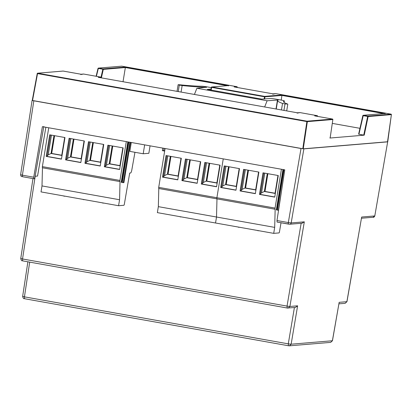 <?xml version="1.0" encoding="UTF-8"?>
<svg xmlns="http://www.w3.org/2000/svg" width="412" height="412" viewBox="0 0 412 412"><rect width="100%" height="100%" fill="white"/><g stroke="black" fill="none" stroke-linecap="round" stroke-linejoin="round"><path stroke-width="0.62" d="M150.066 145.838L148.845 153.29L143.196 153.764L129.837 151.384L131.294 142.49M143.196 153.764L144.653 144.875M165.083 148.511L158.718 187.362A1.195 0.273 100.1 0 0 158.79 188.516L158.347 206.654L157.369 212.633L215.538 223L216.516 217.021L216.98 198.883L216.516 217.021L215.538 223L273.712 233.362L274.691 227.383L275.154 209.245A1.195 0.273 -79.9 0 1 275.134 209.245A1.195 0.273 -79.9 0 1 275.062 208.091L281.427 169.244M275.118 209.239L216.98 198.878A1.195 0.273 100.1 0 0 216.98 198.878A1.195 0.273 -79.9 0 1 216.892 197.724A1.195 0.273 100.1 0 0 216.964 198.878A1.195 0.273 -79.9 0 1 216.964 198.878L158.79 188.516A1.195 0.273 100.1 0 0 158.811 188.516L216.949 198.872M158.718 187.362L216.892 197.724L223.252 158.877L216.892 197.724L275.062 208.091M204.831 162.457L220.101 165.181L216.563 186.765L201.298 184.04L204.831 162.457M185.441 159.001L200.711 161.725L197.173 183.309L181.908 180.59L185.441 159.001M166.051 155.551L181.316 158.27L177.783 179.853L162.513 177.134L166.051 155.551M158.347 206.654L274.691 227.383M206.597 162.776L203.374 182.47L201.859 183.994L201.298 184.04M201.859 183.994L216.588 186.621M187.208 159.32L183.984 179.014L182.47 180.538L181.908 180.59M182.47 180.538L197.199 183.165M167.818 155.865L164.594 175.558L163.08 177.083L162.513 177.134M163.08 177.083L177.809 179.709M216.887 182.882L206.809 181.084L209.713 163.327M203.374 182.47L206.17 181.136L216.861 183.041L217.083 183.613M197.497 179.426L187.419 177.629L190.323 159.871M183.984 179.014L186.78 177.685L197.472 179.586L197.688 180.157M178.108 175.97L168.029 174.173L170.934 156.421M164.594 175.558L167.39 174.23L178.077 176.13L178.298 176.702M216.861 183.041L219.797 165.124M209.105 163.219L206.17 181.136L206.809 181.084M197.472 179.586L200.402 161.669M187.419 177.629L186.78 177.685L189.716 159.763M178.077 176.13L181.012 158.213M170.326 156.308L167.39 174.23L168.029 174.173M48.734 127.782L42.374 166.628A1.195 0.273 100.1 0 0 42.446 167.782A1.195 0.273 100.1 0 0 42.467 167.782L42.003 185.925L41.025 191.904L118.584 205.722L119.562 199.743L120.026 181.604A1.195 0.273 -79.9 0 1 120.01 181.604A1.195 0.273 -79.9 0 1 119.938 180.451L126.299 141.604M134.951 152.296L131.804 169.996A3.188 0.731 -79.9 0 1 130.573 172.983L129.698 173.055L124.352 204.12A1.195 0.273 -79.9 0 1 123.883 205.279L118.584 205.722M127.828 141.877L121.21 182.279L123.245 182.681L123.919 182.624L130.511 142.351M88.487 141.728L103.757 144.447L100.219 166.031L84.954 163.312L88.487 141.728M107.877 145.184L123.147 147.903L119.614 169.487L104.344 166.767L107.877 145.184M69.098 138.272L84.367 140.992L80.829 162.575L65.559 159.856L69.098 138.272M49.708 134.817L64.972 137.536L61.44 159.125L46.17 156.4L49.708 134.817M119.995 181.599L42.467 167.782M42.003 185.925L119.562 199.743M121.7 182.367L128.317 141.965M90.254 142.042L87.03 161.736L85.516 163.265L84.954 163.312M85.516 163.265L100.245 165.887M109.644 145.498L106.42 165.191L104.911 166.721L104.344 166.767M104.911 166.721L119.635 169.342M70.864 138.587L67.64 158.28L66.126 159.81L65.559 159.856M66.126 159.81L80.855 162.436M51.474 135.131L48.25 154.83L46.736 156.354L46.17 156.4M46.736 156.354L61.465 158.981M122.24 182.501L128.863 142.058M100.543 162.148L90.465 160.356L93.37 142.598M87.03 161.736L89.826 160.407L100.518 162.313L100.739 162.884M119.933 165.603L109.855 163.811L112.764 146.054M106.42 165.191L109.221 163.863L119.907 165.768L120.129 166.34M81.154 158.697L71.075 156.9L73.98 139.143M67.64 158.28L70.437 156.951L81.128 158.857L81.344 159.429M61.764 155.242L51.68 153.444L54.59 135.687M48.25 154.83L51.047 153.496L61.733 155.401L61.955 155.973M123.245 182.681L129.868 142.238M100.518 162.313L103.448 144.396M92.762 142.49L89.826 160.407L90.465 160.356M119.907 165.768L122.843 147.851M112.152 145.946L109.221 163.863L109.855 163.811M81.128 158.857L84.058 140.94M71.075 156.9L70.437 156.951L73.372 139.035M61.733 155.401L64.669 137.484M51.68 153.444L51.047 153.496L53.982 135.579M282.951 169.517L276.334 209.919L278.558 210.305M281.025 222.779L279.475 231.76A1.195 0.273 -79.9 0 1 279.012 232.919L273.712 233.362M263.005 172.824L278.27 175.543L274.737 197.127L259.467 194.407L263.005 172.824M243.61 169.368L258.88 172.087L255.347 193.676L240.078 190.952L243.61 169.368M224.221 165.912L239.49 168.637L235.958 190.22L220.688 187.496L224.221 165.912M276.828 210.007L283.446 169.605M264.772 173.138L261.548 192.831L260.034 194.361L259.467 194.407M260.034 194.361L274.763 196.982M245.382 169.682L242.158 189.381L240.644 190.905L240.078 190.952M240.644 190.905L255.368 193.532M225.992 166.227L222.763 185.925L221.254 187.45L220.688 187.496M221.254 187.45L235.978 190.076M277.369 210.141L283.986 169.703M275.056 193.243L264.978 191.451L267.888 173.694M261.548 192.831L264.344 191.503L275.031 193.408L275.252 193.98M255.667 189.793L245.588 187.996L248.498 170.238M242.158 189.381L244.955 188.047L255.641 189.953L255.862 190.524M236.277 186.337L226.198 184.54L229.108 166.783M222.763 185.925L225.565 184.591L236.251 186.497L236.473 187.069M278.368 210.321L281.437 191.601M275.031 193.408L277.966 175.491M267.28 173.586L264.344 191.503L264.978 191.451M255.641 189.953L258.576 172.036M245.588 187.996L244.955 188.047L247.89 170.13M236.251 186.497L239.187 168.58M228.495 166.675L225.565 184.591L226.198 184.54M303.871 148.871L301.012 148.511L288.328 222.568L291.186 222.933L303.871 148.871L387.666 141.857L374.796 215.934L387.666 141.857M302.006 223.165L304.319 221.836L291.186 222.933A1.591 1.55 85.2 0 1 289.791 224.236L289.791 224.236A1.591 1.55 85.2 0 1 289.404 224.216L288.452 224.097A1.591 0.366 -79.9 0 1 288.431 224.097A1.591 0.366 -79.9 0 1 288.328 222.568L276.982 220.544L277.096 222.078L289.791 224.236L302.444 223.175M287.138 307.996L22.665 260.873L287.164 308.006L295.363 307.486L297.618 305.817L289.894 306.461L304.319 221.836M294.405 307.568L288.282 343.855L291.14 344.205L289.399 345.828L330.656 342.377L332.458 340.734L339.164 302.336L332.391 340.75L291.14 344.205L297.618 305.817M346.956 301.677L361.664 217.036L346.883 301.692L339.164 302.336M391.39 114.598L387.738 141.836M301.012 148.511L32.244 100.43M20.667 174.734L22.397 175.182L22.516 176.712C21.748 176.094 21.254 177.536 20.6 174.755L32.095 100.446M33.82 100.899L22.397 175.182L33.743 177.201L42.4 126.654L284.78 169.842L276.982 220.544M164.661 151.065L162.369 150.658L162.781 148.104M45.866 127.272L37.554 176.048L35.133 176.254M33.743 177.201L33.851 178.731L34.711 178.659L43.806 126.535M33.825 178.731L22.516 176.712L33.81 178.726M162.369 150.658L163.652 150.55L164.012 148.32M164.718 150.74L163.652 150.55M264.659 106.965L267.11 100.77L278.255 100.039A111.534 6.613 -170.7 0 0 277.631 100.585L276.251 109.031M206.469 87.457L206.5 87.251A111.534 6.613 -170.7 0 1 182.15 85.541L179.297 85.083L178.123 84.718L179.22 84.733A105.565 6.262 9.3 0 0 201.7 86.232A5.974 0.355 -170.7 0 1 208.637 87.138L211.052 87.571A5.974 0.355 -170.7 0 1 211.31 87.617M182.15 85.541L181.084 92.072M391.076 114.16L275.87 93.632L391.076 114.16L391.4 114.608A0.397 0.386 -94.8 0 0 391.07 114.16L367.813 116.107A0.397 0.386 85.2 0 1 368.127 116.56L391.39 114.613L387.527 141.769L303.258 148.82L307.347 121.643L306.873 121.586L307.028 121.19A0.397 0.386 85.2 0 1 307.347 121.643L332.844 119.511A0.397 0.386 -94.8 0 0 332.525 119.058L307.028 121.19L37.688 73.202L37.234 73.521A0.397 0.386 85.2 0 1 37.595 73.197L37.595 73.197A0.397 0.386 85.2 0 1 37.688 73.202L63.185 71.065A0.397 0.386 -94.8 0 0 62.995 71.08M302.784 148.763L306.873 121.586L37.533 73.594L32.522 100.605L32.239 100.528L303.258 148.82M314.716 115.885L332.525 119.058L332.855 119.506L330.136 138.02L364.223 135.167L368.127 116.56L367.674 116.4L363.744 135.105L364.223 135.167M362.859 115.592A0.397 0.386 85.2 0 1 363.296 115.303L358.919 134.245L358.636 134.168L363.744 135.105M332.288 123.389L359.954 128.317M330.136 138.02L329.847 137.943L330.136 138.02L332.855 119.506M98.035 68.397A0.397 0.386 85.2 0 1 98.473 68.114L121.731 66.167L236.941 86.695L121.731 66.167A0.397 0.386 -94.8 0 0 121.54 66.183M237.255 87.138L236.941 86.695M96.398 76.318L98.334 68.413L98.02 68.413L96.109 76.266L98.02 68.413L98.375 68.109L121.736 66.167M32.239 100.528L37.245 73.516L32.224 100.533M358.636 134.168L362.854 115.628L367.674 116.4L367.813 116.107L363.296 115.303L385.447 113.449L281.695 94.961L281.921 95.424L281.236 100.09M281.695 94.961L264.638 96.387A0.397 0.386 85.2 0 1 264.957 96.841L264.478 96.784L264.638 96.387L211.825 86.978L211.371 87.298A0.397 0.386 85.2 0 1 211.825 86.978L228.881 85.552L125.135 67.063L125.356 67.532L123.034 81.73M275.674 93.648A0.397 0.386 85.2 0 1 275.87 93.632L272.713 94.183L273.063 93.864L234.186 86.937M234.129 86.927L236.936 86.695A0.397 0.386 85.2 0 1 237.25 87.153L235.988 87.262M101.022 77.24L102.846 69.216L98.334 68.413L98.473 68.114L102.985 68.917A0.397 0.386 85.2 0 1 103.304 69.376L102.846 69.216L102.985 68.917L125.135 67.063M37.234 73.521L37.595 73.197L63.087 71.06L81.056 74.248L80.7 74.567L83.595 74.036A0.397 0.386 -94.8 0 0 83.404 74.052M384.906 113.779L385.328 113.444L363.199 115.298L362.843 115.607L358.62 134.173M211.371 87.298L210.856 90.053L211.727 86.973L228.763 85.547L228.346 85.881M98.288 77.322L297.479 112.816L297.129 113.13L300.024 112.6A0.397 0.386 -94.8 0 0 299.828 112.615M316.519 116.205L317.518 116.122A0.397 0.386 -94.8 0 0 317.199 115.664L317.477 116.375M317.204 115.664L300.024 112.6L317.199 115.664L314.66 115.875M100.095 77.641L101.1 77.554A0.397 0.386 -94.8 0 0 100.775 77.096L98.231 77.312M100.78 77.096L83.595 74.036L100.775 77.096L101.048 77.811M283.95 110.401L285.011 103.922L287.648 104.056A105.565 6.262 9.3 0 1 283.523 101.553A105.565 6.262 9.3 0 1 284.326 100.955A5.974 0.355 -170.7 0 0 284.373 100.919A5.974 0.355 -170.7 0 0 279.887 99.838L277.472 99.405A5.974 0.355 -170.7 0 0 270.334 98.504L261.759 99.122L207.267 89.399M285.011 103.922L282.529 103.427A111.534 6.613 -170.7 0 1 277.631 100.585M211.042 89.069L207.267 89.389M206.5 87.251L196.879 88.256L267.11 100.77M281.463 109.958L282.529 103.427M194.428 94.451L196.879 88.256M180.338 216.727A1.993 0.458 100.1 0 0 180.492 216.933L179.714 216.614M199.727 220.183A1.993 0.458 100.1 0 0 199.882 220.389L199.104 220.07M205.634 162.601L202.23 183.397M186.245 159.145L182.84 179.941M166.855 155.69L163.451 176.485M63.994 195.994A1.993 0.458 100.1 0 0 64.148 196.205L63.371 195.885M102.773 202.905A1.993 0.458 100.1 0 0 102.928 203.111L102.15 202.797M83.384 199.449A1.993 0.458 100.1 0 0 83.538 199.655L82.76 199.341M42.374 166.628L119.938 180.451M89.291 141.872L85.887 162.668M108.686 145.328L105.276 166.124M69.901 138.417L66.497 159.212M50.511 134.961L47.107 155.757M238.507 227.089A1.993 0.458 100.1 0 0 238.661 227.3L237.884 226.981M257.897 230.545A1.993 0.458 100.1 0 0 258.051 230.756L257.279 230.437M263.809 172.968L260.405 193.764M244.419 169.512L241.015 190.308M225.029 166.057L221.62 186.852M373.014 217.222L374.796 215.934L361.664 217.036M301.157 223.283L287.04 306.101L289.894 306.461L288.158 308.088L287.164 308.006M289.399 345.828L288.405 345.745L289.399 345.833M345.148 303.32L346.95 301.672L345.143 303.32L338.963 303.835M288.405 224.092L277.116 222.078M287.19 308.006L287.04 306.101L22.542 258.973L22.696 260.878M35.2 176.248L22.542 258.973L20.816 258.515M288.436 345.75L288.282 343.855L24.437 296.846L24.591 298.736L288.385 345.74M29.69 262.125L24.437 296.846L22.717 296.372M288.405 345.745L24.591 298.736M277.482 99.905L275.994 108.984M383.763 113.578L281.921 95.424L264.957 96.841L264.633 98.983M264.144 99.019L264.478 96.784L211.67 87.37L211.16 90.104M227.213 85.675L125.356 67.532L103.304 69.376L101.373 77.868M284.326 100.955L284.095 102.372M178.231 91.567L179.297 85.083M181.332 216.903L180.492 216.933M200.721 220.358L199.882 220.389M64.988 196.174L64.148 196.205M103.767 203.08L102.928 203.111M84.378 199.629L83.538 199.655M120.01 181.604L42.446 167.782M239.501 227.27L238.661 227.3M258.89 230.725L258.051 230.756M275.134 209.245L216.964 198.878M361.52 218.231L373.406 217.237C373.596 217.557 374.081 217.119 374.863 215.919M330.651 342.377L332.458 340.734M32.981 178.581L20.749 258.54C21.764 262.094 22.093 260.163 22.665 260.873M27.882 261.805L22.645 296.403C23.664 299.946 23.994 298.02 24.566 298.736M275.875 93.632L273.017 93.859M314.686 115.88L332.53 119.058M63.191 71.065L81.035 74.248M98.257 77.317L297.464 112.811M297.433 112.806L300.029 112.6M83.6 74.036L81.01 74.242M234.155 86.932L273.043 93.864M317.487 116.38L317.528 116.117M101.058 77.811L101.1 77.554M284.373 100.919L284.131 102.397M287.803 104.148L286.701 110.89M178.123 84.718L177.036 91.351"/></g></svg>

